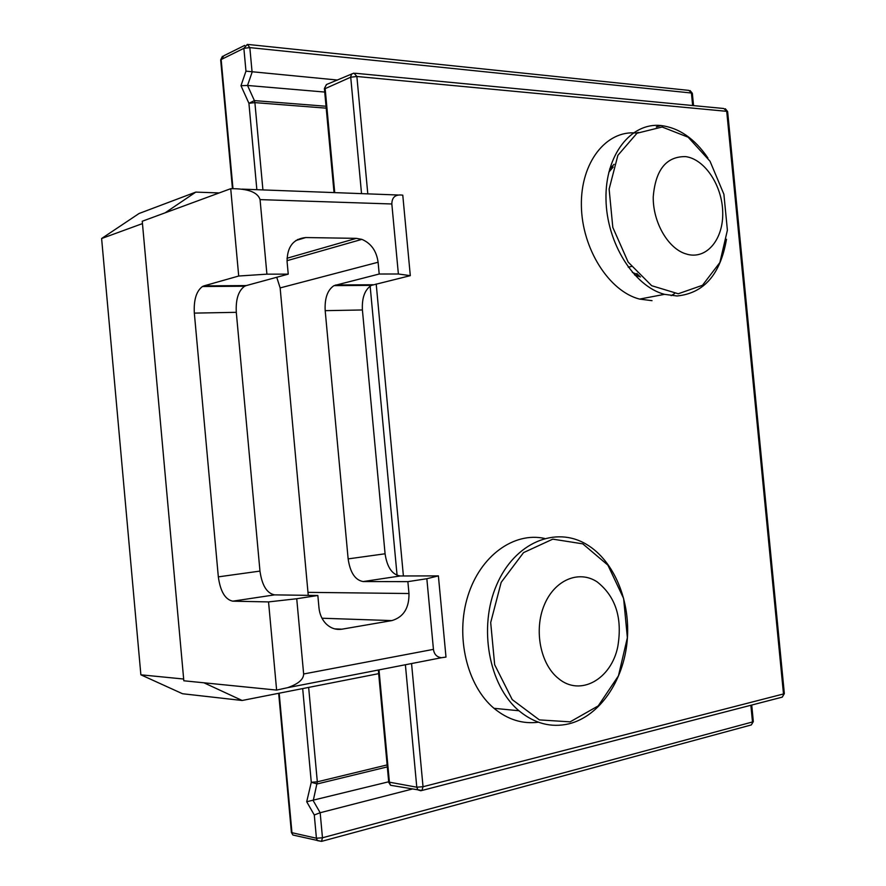 <?xml version="1.0" encoding="UTF-8"?>
<svg xmlns="http://www.w3.org/2000/svg" width="886" height="886" viewBox="0 0 886 886"><rect width="100%" height="100%" fill="white"/><g stroke="black" fill="none" stroke-linecap="round" stroke-linejoin="round"><path stroke-width="1.33" d="M355.341 73.261L723.74 108.502L727.65 111.791L784.332 693.417L782.272 697.127L781.109 697.426M324.431 88.954L350.701 77.204L356.87 76.484L354.012 73.128L351.676 73.981L350.679 76.739L361.532 193.624M405.389 664.744L416.785 787.2L417.915 789.891L420.784 790.755L421.924 790.478L423.032 786.724L416.785 787.2L388.721 782.061M334.72 192.616L325.029 87.193L326.602 84.48L351.598 74.059M392.343 785.583L390.582 785.284L389.452 782.648L378.998 669.882M640.523 276.941L634.597 274.937M609.679 168.894L614.098 164.298M570.13 721.846L539.375 719.897L512.23 699.619L494.665 664.733L490.689 622.559L501.177 582.346L523.548 552.609L552.786 539.142L582.789 543.86L607.874 565.102L623.611 598.438L627.366 637.698L618.45 675.841L598.227 705.898L570.13 721.846M568.901 723.84C599.523 716.309 623.489 681.057 627.144 641.254C630.876 601.428 614.275 560.938 586.709 544.491C555.832 525.653 514.766 542.42 496.669 584.849C478.241 627.011 488.651 685.31 518.941 710.749C534.491 723.563 551.147 727.927 568.901 723.84M538.378 722.223C522.485 724.239 507.689 719.609 493.989 708.313C466.811 685.554 455.194 636.203 467.863 596.023C480.334 555.699 513.946 531.733 544.536 538.422M678.244 293.764L651.664 285.702L628.141 262.079L612.813 227.425L609.125 189.072L617.885 155.316L636.968 133.243L662.13 127.008L688.134 137.197L710.018 161.23L723.895 194.267L727.395 230.205L719.864 262.544L702.487 285.281L678.244 293.764M707.914 157.996C694.702 138.626 679.064 127.805 660.989 125.524C630.854 122.268 605.06 155.205 605.991 199.129C606.578 242.974 633.966 286.411 664.522 294.34L677.026 295.979C703.96 293.288 720.44 274.383 726.476 239.275M652.041 300.675L639.581 299.091C609.114 291.361 581.903 248.744 581.382 205.63C580.529 162.459 606.268 129.954 636.325 133.022L637.189 133.11M674.534 293.643L671.156 295.658M613.178 167.044L608.804 172.227M632.36 272.401L638.507 274.948M230.714 188.696C247.914 188.541 257.693 192.184 260.063 199.616L266.907 274.162L238.711 276.022L230.714 188.696L142.247 221.245L183.823 680.78L276.62 690.083L268.547 601.915L296.732 598.737L303.643 673.991C303.588 679.429 298.228 683.992 287.573 687.691L276.62 690.083M295.835 240.527L305.759 237.548C293.266 238.81 287.042 246.895 287.097 261.824L288.238 274.139L246.264 285.58L204.013 285.857L238.711 276.022M305.759 237.548L356.338 238.356L286.998 258.258M204.013 285.857L202.44 286.521C196.338 291.106 193.635 299.966 194.333 313.112L218.333 576.864C220.359 591.427 225.166 599.534 232.752 601.173L274.594 594.871L317.841 595.492L318.982 607.896C319.636 614.153 321.895 619.358 325.76 623.511C330.456 628.196 335.849 630.09 341.941 629.182L334.664 628.872M308.25 595.359L280.142 287.917L276.742 277.263M321.995 618.229L391.878 620.599L341.941 629.182M391.878 620.599C403.507 617.121 409.199 608.095 408.978 593.52L308.151 592.357M280.142 287.917L378.1 262.234C376.506 250.926 371.101 243.307 361.876 239.364L356.338 238.356M274.594 594.871C266.863 593.31 261.99 585.391 259.975 571.093L236.296 312.326C235.632 299.435 238.412 290.73 244.647 286.233L246.264 285.58M378.1 262.234L379.197 274.018L334.011 285.624C327.51 289.943 324.564 298.283 325.184 310.665L348.143 558.889C350.158 572.589 355.164 580.142 363.16 581.559L407.87 581.648L408.978 593.52M426.842 578.724L438.393 575.889L445.99 657.08L441.472 657.722C436.831 657.113 434.162 654.333 433.442 649.36L426.842 578.724L407.87 581.648M363.16 581.559L400.217 575.978L438.393 575.889M400.217 575.978C392.121 574.637 387.071 567.228 385.078 553.783L362.407 309.967C361.809 297.807 364.81 289.611 371.411 285.37L410.307 275.657L398.379 273.995L391.834 203.979C391.944 197.08 395.599 194.145 402.776 195.175L410.307 275.657M379.197 274.018L398.379 273.995M266.907 274.162L288.238 274.139M203.935 682.796L242.133 700.483L378.665 673.648M637.056 273.42L637.156 274.494M219.196 192.938L195.795 192.107L165.161 212.817M317.841 595.492L296.732 598.737M183.668 679.03L140.874 674.811L101.613 238.522L139.08 213.493L195.795 192.107M242.133 700.483L182.527 693.738L140.874 674.811M101.613 238.522L142.458 223.593M232.752 601.173L268.547 601.915M221.256 60.658L221.157 59.539L243.871 48.32L249.83 47.611L247.349 44.378L243.871 48.32L245.965 71.146L337.577 80.05M232.974 188.618L221.157 59.539L223.903 55.718L244.713 45.385M248.445 44.499L688.765 90.372L692.365 93.506L693.539 105.611M295.116 835.52L292.878 835.011L291.372 832.098M302.68 688.577L311.285 782.283L306.7 801.741L314.286 814.987L320.167 812.728L313.234 800.689L317.321 781.817L311.285 782.283L317.21 783.944L387.315 766.899M306.7 801.741L388.699 781.784M324.719 92.055L247.537 85.466L240.981 85.709L248.922 103.308L254.891 102.621L254.393 100.605L248.922 103.308L256.851 189.682M314.286 814.987L316.424 838.222L317.354 840.592L321.507 841.379L322.471 837.779L316.424 838.222L291.959 832.696L279.179 693.195M751.727 705.034L753.31 721.392L751.339 724.925L750.364 725.191M412.511 788.983L320.167 812.728L322.471 837.779L752.491 721.968L750.863 705.256M617.775 646.702C622.592 618.14 615.715 596.544 597.153 581.892C578.968 569.764 554.558 579.854 544.248 605.06C533.726 630.09 540.382 664.29 558.457 678.499C580.186 696.939 611.251 679.219 617.775 646.702M684.657 253.485L687.791 254.437C707.194 259.221 723.541 238.788 722.721 212.175C722.234 185.617 704.835 159.103 685.609 156.612C666.305 156.357 655.507 169.769 653.237 196.858C652.827 221.578 667.302 247.316 684.657 253.485M367.801 193.868L356.87 76.484L726.719 111.326L783.501 693.959L423.032 786.724L411.558 663.548M403.396 575.978L376.207 283.996M370.016 284.771L370.071 285.381M370.149 286.112L397.072 575.368M385.078 553.783L348.143 558.889M259.975 571.093L218.333 576.864M260.063 199.616L391.834 203.979M325.184 310.665L362.407 309.967M194.333 313.112L236.296 312.326M373.106 284.749L335.672 284.993M398.124 195.009L242.055 189.128M433.442 649.36L303.643 673.991M297.563 239.486L299.213 239.519M387.127 764.917L317.321 781.817L308.649 687.403M262.921 189.914L254.891 102.621L326.214 108.158M326.037 106.242L254.393 100.605L247.537 85.466L252.1 72.22L249.83 47.611L691.434 93.019L692.653 105.534M245.965 71.146L240.981 85.709M727.616 111.57L725.335 108.745M378.333 670.015L388.755 782.416L390.582 785.284L421.924 790.478L782.272 697.127L784.354 693.594M326.391 84.613L324.387 88.522L334.044 192.594M493.989 708.313L518.941 710.749M639.581 299.091L664.522 294.34M636.325 133.022L638.352 132.413M656.338 126.942L660.989 125.524M637.831 276.166L639.393 275.845M361.876 239.364L287.02 260.694M334.011 285.624L371.411 285.37M202.44 286.521L244.647 286.233M287.573 687.691L441.472 657.722M222.452 56.25L220.669 59.905L232.453 188.629M692.331 93.285L690.105 90.571M278.669 693.295L291.405 832.475L292.878 835.011L321.507 841.379L751.339 724.925L753.333 721.569M628.218 267.173L631.297 266.509"/></g></svg>
